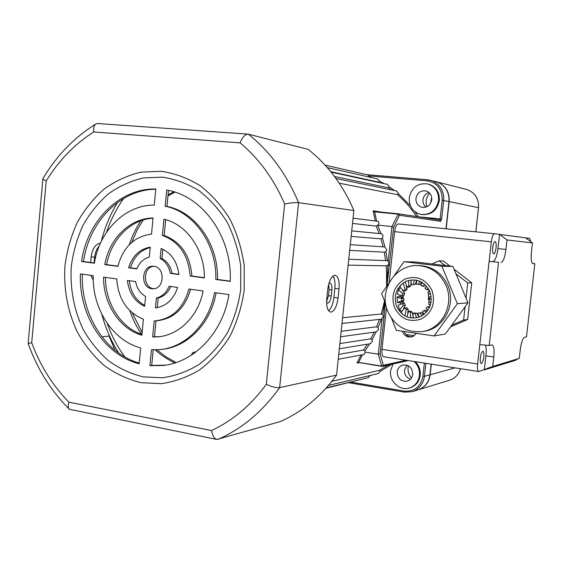 <?xml version="1.0" encoding="UTF-8"?>
<svg xmlns="http://www.w3.org/2000/svg" width="563" height="563" viewBox="0 0 563 563"><rect width="100%" height="100%" fill="white"/><g stroke="black" fill="none" stroke-linecap="round" stroke-linejoin="round"><path stroke-width="0.84" d="M396.598 191.005L398.386 193.644L410.441 205.847M416.507 216.53C411.117 208.226 404.776 200.949 397.499 194.699L339.243 183.186M397.499 194.699L398.386 193.644M391.496 189.949L388.435 187.817L389.202 186.726L394.614 190.597M388.435 187.817L334.506 176.493M379.856 182.722L378.737 182.145L379.385 181.033L384.311 183.693M378.737 182.145L330.727 171.645M391.947 364.24L380.053 371.46L378.385 373.522L328.518 385.402M358.603 380.025L326.005 388.252M372.213 374.993L369.8 375.781M369.785 375.915L368.174 377.71L326.392 387.83M369.722 343.796L364.852 351.073L365.12 352.368L364.064 354.458L338.229 359.264M385.282 302.732L384.803 308.58L383.741 308.637L382.664 314.64L383.635 316.842L381.341 319.186L378.083 327.659L378.519 329.524L376.344 331.839L340.594 336.773M341.994 323.486L381.341 319.186M376.197 331.86L372.08 339.82L372.361 341.417L370.271 343.712L339.334 348.771M379.152 233.504L376.239 226.101L377.724 225.235L381.045 233.694L382.263 234.292L383.002 235.482L382.509 238.114L384.923 246.967L386.718 249.852L385.908 251.548L387.365 260.669L388.238 261.323L389.026 263.47L388.146 265.11L386.148 265.849L348.124 265.124M377.316 221.231L377.499 221.252C378.836 221.695 379.188 222.624 378.575 224.046L377.724 225.235M376.239 226.101L352.508 223.42M385.578 260.43L384.255 252.182L349.679 250.38M384.255 252.182L385.908 251.548M383.086 246.784L380.933 238.867L351.15 236.376M380.933 238.867L382.509 238.114M397.196 371.883C397.541 378.54 400.835 381.644 407.077 381.207C410.293 380.194 412.179 377.921 412.728 374.381C412.433 367.885 409.245 364.754 403.157 364.986C399.765 365.915 397.781 368.209 397.196 371.883M406.887 365.162L404.501 370.095C404.368 374.655 406.366 377.696 410.497 379.209M415.958 198.373C415.811 203.011 417.83 205.981 422.011 207.297C427.261 207.782 430.505 205.291 431.744 199.809C431.905 195.333 430.005 192.384 426.029 190.963C420.61 190.266 417.253 192.736 415.958 198.373M428.957 192.511C425.558 193.658 423.566 196.072 422.982 199.759C422.743 202.786 423.735 205.235 425.952 207.107M129.814 310.677C132.727 319.221 136.661 327.117 141.616 334.366M155.128 349.848C161.159 355.274 167.753 359.637 174.917 362.931M132.333 312.972L142.143 332.536M156.915 349.806L166.127 356.928L176.135 362.53M428.133 298.96L429.224 299.706L430.378 299.249M393.009 364.001L390.595 370.827C389.117 381.25 399.639 391.102 409.195 388.062C415.03 386.119 418.443 381.925 419.442 375.465C419.878 369.926 418.112 365.267 414.136 361.488M409.547 387.956L409.998 387.823C415.818 385.887 419.231 381.7 420.23 375.254C420.66 369.947 419.027 365.422 415.325 361.671M438.57 200.435C438.887 192.243 435.438 186.789 428.218 184.066C418.035 182.595 411.715 187.162 409.252 197.761C408.998 206.494 412.834 212.04 420.765 214.39C430.385 215.129 436.325 210.478 438.57 200.435M421.722 214.545C431.251 215.179 437.12 210.527 439.323 200.59C439.64 192.412 436.198 186.972 428.992 184.256L427.993 184.002M386.584 286.539L386.549 272.703L387.59 272.682L387.837 265.377M375.296 220.977L373.128 210.836L375.007 211.519L374.634 211.857L376.633 221.139M412.454 391.588L417.711 389.983C424.678 387.583 428.76 382.523 429.956 374.796L431.124 364.134M445.98 228.789L448.971 201.561C449.373 191.758 445.256 185.178 436.621 181.828L435.108 181.441M366.956 174.734L427.641 179.759L431.188 180.441C439.928 183.841 444.101 190.512 443.7 200.47L441.666 219.035L440.66 221.315L399.441 215.263L393.643 227.332L386.943 286.032M384.803 308.58L384.121 316.167L383.579 316.16M418.26 216.79L440.153 218.866L442.187 200.294C442.321 189.281 437.303 182.799 427.127 180.857L368.856 175.966L369.075 176.634L371.742 177.626M384.86 301.677L383.741 308.637L382.72 308.489L384.522 300.839M382.664 314.64L381.193 314.02L342.593 317.75M364.852 351.073L363.571 350.024L338.743 354.387M372.08 339.82L370.679 338.856L339.883 343.557M387.365 260.669L348.743 259.247M384.923 246.967L350.277 244.652M377.646 178.964L379.385 181.033M387.428 184.368L389.202 186.726M380.053 371.46L379.399 370.355L331.874 381.341M358.842 362.699L356.984 363.022L361.066 355.014M378.083 327.659L376.591 326.8L341.178 331.262M173.777 191.779L168.063 194.784M140.834 220.773C135.979 228.085 132.157 236.031 129.363 244.616M393.643 227.332L391.961 226.586L377.787 225.123M365.035 352.128L378.294 354.183L382.073 318.925M362.537 354.739L358.652 362.403L381.658 366.077L378.294 354.183L380.095 353.733L383.333 365.267L381.658 366.077L381.897 366.386L358.652 362.403L356.984 363.022L358.673 362.685M386.753 286.3L387.59 272.682L388.632 272.858M381.045 233.694L351.727 230.872M374.261 211.435L398.315 213.799L399.441 215.263L397.964 214.144L374.634 211.857L373.128 210.836L383.051 212.307M325.076 165.107L367.745 174.917L368.856 175.966M381.834 366.365L358.3 362.424M389.582 265.236L388.146 265.11M175.002 192.166L167.943 196.023M143.093 220.02L136.781 230.71L131.848 242.294M195.84 352.044C193.637 351.727 192.152 352.762 191.399 355.147M194.861 352.769L193.06 354.043M402.461 331.283C403.565 334.513 405.705 336.442 408.893 337.061L413.228 336.357L416.381 333.331M411.884 336.878L410.455 336.808C407.478 336.252 405.395 334.492 404.206 331.537M483.779 356.97C484.089 353.55 483.8 351.65 482.927 351.27C481.801 351.636 480.943 353.838 480.366 357.878C480.063 361.305 480.345 363.205 481.217 363.578C482.35 363.205 483.202 361.003 483.779 356.97M492.745 247.586C493.258 243.849 494.04 241.83 495.074 241.52C496.045 241.963 496.369 244.082 496.045 247.868C495.524 251.591 494.75 253.61 493.709 253.927C492.745 253.498 492.421 251.379 492.745 247.586M498.551 262.323L489.127 261.359L498.551 262.323L489.184 345.499L479.789 344.633L491.316 241.823L394.628 231.653C395.31 226.854 396.521 224.278 398.259 223.926L494.448 233.736M478.705 371.538L383.734 356.752C382.242 356.217 381.665 353.754 382.003 349.349L386.478 307.602M389.146 282.71L394.628 231.653M479.789 344.633L477.621 363.958C477.22 368.526 477.6 371.052 478.768 371.552L492.745 366.443L519.276 358.371L511.5 361.552L515.778 360.236L516.517 359.497M511.5 361.552L484.314 369.898L485.897 355.865C486.397 351.073 486.228 347.498 485.405 345.154M493.005 261.514C495.222 260.796 496.869 256.496 497.959 248.607L499.557 234.405L494.434 233.729C493.047 234.145 492.006 236.84 491.316 241.823M525.575 237.839L532.457 242.913L507.024 239.958L499.557 234.405L529.67 238.381L530.719 241.633M492.745 366.443L493.807 357.041C494.469 349.75 493.892 345.696 492.069 344.88L489.184 345.499M532.781 263.625L534.85 263.709L526.489 336.822L524.456 337.293C522.654 338.398 521.254 342.564 520.254 349.792L519.276 358.371M532.872 263.632L532.858 263.632C531.282 262.837 530.81 258.818 531.465 251.591L532.457 242.913M497.959 248.607L505.947 249.465L507.024 239.958M505.947 249.465C504.856 257.375 503.231 261.696 501.07 262.421M534.85 263.709L532.38 263.407M430.139 305.955L429.534 304.576M428.957 302.915L428.288 293.02M428.542 291.733L429.055 289.861M403.981 308.82L403.622 308.088M403.861 303.401L403.544 301.803L401.736 301.937L401.658 301.444M401.44 297.644L401.461 297.081L403.27 296.975L403.382 295.526M402.636 290.782L402.876 290.1M403.326 305.498L405.325 305.336L404.515 303.351L402.517 303.499L403.326 305.498C400.652 308.151 399.61 309.889 400.202 310.72L402.144 311.065M408.562 280.402L408.794 285.997L407.091 287.186L409.069 287.123L410.772 285.941L411.039 281.704M408.794 285.997L410.772 285.941M407.091 287.186L405.029 281.796M400.061 295.167L399.948 296.539L397.063 296.954C396.943 297.306 398.505 297.82 401.757 298.496L401.876 300.656L397.387 302.591L400.293 302.598L400.596 304.119M398.871 288.749L397.379 294.097C397.225 294.435 398.787 294.935 402.066 295.596L402.651 293.527C399.716 291.17 398.477 289.523 398.935 288.594L400.743 287.96M430.582 293.724L428.689 294.111L427.866 292.091L429.668 291.134M400.772 284.92L400.173 285.962C399.624 286.87 400.863 288.523 403.875 290.923L405.093 289.185L407.084 289.108L406.113 285.209M402.995 283.048L405.093 289.185M403.875 290.923L405.874 290.839L407.084 289.108M402.066 295.596L404.072 295.491L404.649 293.422L402.665 289.987M402.651 293.527L404.649 293.422M401.876 300.656L403.882 300.522L403.762 298.369L401.102 297.285L401.461 297.081M401.757 298.496L403.762 298.369M401.736 301.937L403.882 300.522M398.893 307.947L398.02 305.399L402.517 303.499M403.636 308.672L405.325 305.336M406.247 309.544L404.846 307.954L406.831 307.778L408.231 309.361L406.247 309.544L404.867 315.934M402.77 314.569L401.743 313.204C401.046 312.423 402.081 310.677 404.846 307.954M407.718 313.359L408.231 309.361M410.293 312.317L408.456 311.318L410.434 311.128L412.257 312.12L410.293 312.317L410.716 317.961M407.021 316.955L408.456 311.318M413.003 316.251L412.257 312.12M414.98 313.464L412.939 313.19L414.896 312.986L416.93 313.267L414.98 313.464L416.627 317.856M413.221 318.172L412.939 313.19M418.907 317.25L416.93 313.267M421.976 315.857L419.759 312.852L417.753 313.331L419.139 317.166M419.759 312.852L421.687 312.655L423.531 314.844M426.346 312.317L424.038 310.544L422.313 311.726L424.213 314.33M424.038 310.544L425.952 310.354L427.233 311.262M429.442 307.644L427.303 306.807L426.064 308.545L428.07 310.093M427.303 306.807L429.196 306.638M431.082 302.261L429.147 302.092L428.556 304.189L430.477 304.942M429.147 302.092L431.033 301.951M431.159 296.61L429.344 296.983L429.47 299.171L431.321 299.333M428.689 294.111L430.582 294.006M426.677 286.293L424.896 288.031L426.325 289.628L428.225 289.544M428.323 288.566L426.325 289.628M422.363 282.527L420.8 285.286L422.658 286.271L424.572 286.201M424.706 284.28L422.658 286.271M417.014 280.268L416.092 284.181L420.075 284.385L421.603 282.07M419.963 281.254L418.14 284.435M411.039 279.924L411.328 284.843L415.283 284.294L416.733 280.205M414.431 279.86L413.326 284.35M411.328 284.843L415.283 284.294M465.08 306.772L463.602 320.044L451.723 325.189M456.023 273.907L467.726 282.943L466.037 298.144M432.145 263.991L439.049 260.81L445.178 265.546M439.049 260.81L443.355 260.965L450.048 266.123M454.088 269.234L471.731 282.83L467.649 319.488L450.47 326.913M463.602 320.044L467.649 319.488M467.726 282.943L471.731 282.83M403.544 301.803L400.293 302.598M399.948 296.539L403.27 296.975M429.822 291.514C433.109 302.739 429.921 311.142 420.258 316.723C409.744 319.981 401.841 316.526 396.549 306.371C393.326 295.329 396.451 286.989 405.93 281.352C416.388 277.911 424.354 281.296 429.822 291.514M423.024 331.396L423.228 331.361C443.053 329.622 456.565 305.012 447.93 285.68C442.398 273.646 433.397 266.982 420.934 265.68L418.703 265.616M385.641 303.626L381.637 293.626L388.836 283.323M394.318 275.469L403.938 261.696L441.92 266.236L457.353 303.731L434.087 335.942L396.359 330.382L391.489 318.229M441.92 266.236L452.948 266.468L415.973 262.062L403.938 261.696M452.948 266.468L467.959 302.795L457.353 303.731M467.959 302.795L445.319 334.021L434.087 335.942M435.319 181.497L436.839 181.877C445.467 185.227 449.577 191.807 449.183 201.603L446.192 228.81M431.335 364.162L430.174 374.74C428.985 382.418 424.938 387.471 418.02 389.885M429.646 193.186C426.198 197.212 425.269 201.737 426.86 206.755M431.715 197.662L430.526 203.426M408.351 365.781C407.38 370.348 408.421 374.409 411.483 377.963M328.841 283.569L329.932 283.182C331.523 283.696 332.177 285.962 331.91 289.973L331.276 296.068C330.678 300.22 329.496 302.563 327.729 303.091L326.603 302.528M326.603 301.508L328.496 295.688L329.13 289.607L328.637 284.315M331.051 312.092C334.549 310.973 336.885 306.279 338.067 298.003L339.025 288.91C339.573 280.867 338.264 276.32 335.091 275.272C331.501 275.891 329.052 280.557 327.75 289.283L326.779 298.601C326.251 306.596 327.539 311.093 330.643 312.092L331.051 312.092M328.595 310.755C331.325 308.292 333.092 303.858 333.908 297.44L334.858 288.362C335.351 282.767 334.718 278.664 332.958 276.053M99.208 246.038C96.674 248.818 95.154 252.562 94.64 257.256L94.112 262.956M100.474 243.096C95.478 244.152 92.367 248.719 91.157 256.798L90.629 262.492M153.917 266.327L153.192 266.271C141.468 265.236 140.074 287.587 151.785 288.685L152.883 288.77C164.473 289.417 165.508 267.256 153.917 266.327M153.854 266.32C142.819 266.862 142.58 287.665 153.586 288.643L154.009 288.692M161.166 171.272L140.989 172.137C127.773 175.297 115.478 180.941 104.099 189.069C93.486 198.45 84.541 209.584 77.258 222.476C71.079 236.108 66.976 250.535 64.963 265.757C63.478 288.77 67.736 311.719 77.321 332.001C84.612 344.922 93.557 356.097 104.162 365.521C115.535 373.712 127.815 379.427 141.01 382.671L161.152 383.685C174.706 381.763 187.634 377.097 199.942 369.68C211.575 360.77 221.562 349.665 229.894 336.364C237.023 322.071 241.78 306.701 244.18 290.262L244.194 265.454C241.823 248.987 237.079 233.568 229.964 219.197C221.639 205.812 211.653 194.615 200.006 185.593C187.69 178.063 174.741 173.291 161.166 171.272M162.433 177.148L143.354 177.922C130.848 180.871 119.201 186.184 108.413 193.848C98.356 202.694 89.876 213.215 82.958 225.404C77.096 238.304 73.204 251.964 71.29 266.369C69.946 288.573 73.852 309.481 83.014 329.081C89.932 341.305 98.419 351.861 108.469 360.756C119.243 368.483 130.876 373.86 143.368 376.886L162.418 377.794C175.22 375.95 187.43 371.517 199.042 364.486C210.013 356.055 219.429 345.562 227.276 333.007C233.99 319.517 238.473 305.019 240.732 289.523L240.746 266.137C238.508 250.612 234.039 236.066 227.339 222.512C219.5 209.879 210.083 199.295 199.105 190.758C187.479 183.629 175.255 179.09 162.433 177.148M115.098 350.292L109.046 336.104L101.882 336.751M109.046 336.104L109.138 335.147M90.699 275.314L93.247 280.1M353.867 210.541L336.561 375.127L279.649 387.647L298.58 202.666L353.867 210.541C343.156 185.389 327.905 165.001 308.116 149.371L248.367 134.184C270.043 151.595 286.778 174.417 298.58 202.666C295.188 202.399 290.55 202.835 284.646 203.982C273.907 179.111 259.057 158.738 240.098 142.861C242.21 137.449 244.799 134.529 247.854 134.114L248.367 134.184M336.561 375.127C321.086 396.394 302.296 411.884 280.205 421.603L216.882 439.45C214.214 438.619 212.441 435.656 211.575 430.561C232.808 420.575 251.056 405.149 266.32 384.283L284.646 203.982M165.684 219.661L164.164 235.531C180.906 241.752 190.153 255.257 191.92 276.032L204.369 277.7M168.485 190.414L166.951 206.438C195.544 211.829 218.683 244.462 217.473 279.445L230.232 281.155M153.023 218.233C130.7 219.317 111.024 239.458 106.632 264.631L117.934 266.144M150.237 247.53C140.49 250.092 133.895 256.855 130.447 267.812L136.922 268.678M155.782 189.245C120.306 189.407 89.053 221.85 83.5 261.542L94.401 262.998M162.848 249.226L161.961 258.48C167.352 261.528 170.73 266.496 172.095 273.386L178.865 274.287M153.206 349.827L151.714 365.422L165.557 365.141M216.129 292.809C210.872 323.415 187.416 347.188 161.736 349.37M129.279 280.698C130.672 292.155 135.817 300.403 144.726 305.435M190.59 289.248C185.002 308.383 173.756 318.883 156.859 320.748L156.62 320.762M155.986 320.819L154.459 336.787L159.216 336.688M105.471 277.376C105.246 302.985 120.63 327.497 141.96 334.485M170.758 286.483C168.091 292.669 163.896 296.497 158.175 297.968L157.246 307.687M82.353 274.153C80.72 314.238 105.119 353.487 139.237 363.051M204.369 277.932C204.826 250.063 186.684 224.222 163.924 219.204L162.376 235.418C179.154 241.661 188.422 255.201 190.188 276.039L204.369 277.932M230.225 281.394C232.435 237.171 202.757 195.79 166.718 190.062L165.17 206.248C193.82 211.653 217.008 244.377 215.798 279.466L230.225 281.394M153.045 218.001C129.997 218.113 109.236 238.635 104.739 264.61L117.878 266.362C123.093 247.129 134.304 236.39 151.51 234.145L153.045 218.001M136.837 268.903C139.392 262.618 143.558 258.663 149.329 257.052L150.272 247.143C139.61 249.092 132.382 255.982 128.589 267.798L136.837 268.903M155.803 188.999C119.581 188.112 87.188 220.985 81.558 261.506L94.366 263.217C99.391 230.739 125.373 204.749 154.276 205.108L155.803 188.999M178.886 274.526C177.268 261.704 171.349 253.019 161.124 248.48L160.173 258.438C165.578 261.492 168.963 266.475 170.329 273.379L178.886 274.526M149.906 365.683L163.319 365.457C194.671 362.143 223.075 332.381 228.916 294.597L214.503 292.584C209.309 323.521 185.586 347.561 159.66 349.616L151.433 349.75L149.906 365.683L151.714 365.422M145.578 296.469C140.264 293.344 136.95 288.39 135.641 281.584L127.4 280.437C128.899 292.95 134.648 301.578 144.642 306.328L145.578 296.469M188.929 289.016C183.383 308.362 172.095 318.982 155.057 320.882L154.192 320.91L152.657 336.963L157.302 336.871C178.682 335.625 198.429 316.258 203.088 290.994L188.929 289.016M143.41 319.228C127.139 312.472 118.237 299.044 116.703 278.945L103.571 277.116C103.205 303.619 119.595 328.94 141.89 335.21L143.41 319.228M155.43 307.947C166.212 306.3 173.615 299.467 177.634 287.44L169.09 286.25C166.444 292.598 162.207 296.525 156.38 298.038L155.43 307.947M80.418 273.885C78.609 314.893 104.056 355.007 139.167 363.797L140.68 347.934C112.677 340.58 92.205 308.665 93.212 275.666L80.418 273.885M158.175 297.968L156.38 298.038M154.459 336.787L152.657 336.963M172.095 273.386L170.329 273.379M161.961 258.48L160.173 258.438M83.5 261.542L81.558 261.506M130.447 267.812L128.589 267.798M106.632 264.631L104.739 264.61M217.473 279.445L215.798 279.466M166.951 206.438L165.17 206.248M191.92 276.032L190.188 276.039M164.164 235.531L162.376 235.418M218.001 439.379C242.118 428.689 262.668 411.44 279.649 387.647C276.236 387.984 271.788 386.858 266.32 384.283M240.098 142.861L93.704 131.96C93.261 128.012 94 125.338 95.921 123.944L97.603 123.522L247.854 134.114M93.704 131.96C74.527 144.219 58.693 160.568 46.215 181.004C43.977 179.956 42.872 179.196 42.901 178.717L42.943 178.64C56.567 155.684 74.225 137.449 95.921 123.944M216.664 439.407L69.348 409.266C67.989 407.858 67.834 405.494 68.89 402.179L211.575 430.561M46.215 181.004L31.704 342.74L28.157 343.5C37.292 368.983 51.022 390.905 69.348 409.266M123.712 198.401C116.421 208.662 110.707 219.922 106.569 232.195M386.549 272.703L386.148 265.849M384.121 316.167L380.095 353.733M408.337 360.58L382.368 366.379L383.333 365.267L406.099 360.236M425.867 363.311L424.439 376.316L429.956 374.796M442.187 200.294L448.971 201.561M415.037 211.787L418.351 216.804M381.193 314.02L382.72 308.489M363.571 350.024L367.526 344.155M370.679 338.856L374.177 332.142M351.115 382.157L404.297 391.095C414.502 391.735 420.716 386.788 422.933 376.239L424.368 363.079M422.933 376.239L424.439 376.316C423.228 384.156 419.097 389.286 412.039 391.714L404.515 392.144L348.701 382.741M404.452 392.122L348.736 382.734M379.399 370.355L388.477 365.014M376.591 326.8L379.448 319.397M107.209 323.352C111.516 335.569 117.378 346.752 124.803 356.907M441.666 219.035L440.153 218.866L439.745 220.02L398.449 213.82L439.745 220.02L440.66 221.315M388.238 261.323L391.961 226.586L398.322 213.799L375.007 211.519M366.682 174.671L427.613 179.759L427.127 180.857M404.297 391.095L404.515 392.144L412.039 391.714M382.003 349.349L477.621 363.958M493.807 357.041L485.897 355.865M419.013 265.637C431.525 266.946 440.569 273.646 446.128 285.744C454.805 305.174 441.23 329.911 421.314 331.656C405.656 332.529 394.459 325.745 387.731 311.318C378.322 290.184 396 263.484 419.013 265.637L420.934 265.68M432.032 290.529C425.832 278.974 416.824 275.145 405.001 279.051C394.29 285.434 390.757 294.857 394.41 307.328C400.377 318.806 409.308 322.719 421.201 319.045C432.138 312.746 435.748 303.239 432.032 290.529M449.183 201.603L478.508 207.677C478.874 198.704 475.066 192.666 467.072 189.576L465.664 189.217M418.337 389.786L449.492 380.25C455.073 378.42 458.718 374.571 460.414 368.695M430.174 374.74L455.15 367.871M475.819 231.836L478.501 207.698M328.496 295.688L331.276 296.068M333.908 297.44L338.067 298.003M94.64 257.256L91.157 256.798M31.704 342.74C40.212 365.668 52.605 385.486 68.89 402.179M334.858 288.362L339.025 288.91M329.13 289.607L331.91 289.973M422.637 207.409L422.011 207.297M428.218 184.066L428.992 184.256M117.653 202.37C110.285 214.341 104.845 227.311 101.333 241.281M427.613 179.759L436.621 181.828M101.847 314.344C105.555 328.264 111.171 341.15 118.702 353.015M377.499 221.252L353.057 218.198M377.801 178.999L327.314 167.605M387.59 184.404L331.086 172.095M396.767 191.04L335.977 178.499M414.248 335.724L406.071 334.535M494.434 233.729L398.259 223.926M411.3 337.012L410.934 337.075M400.082 310.502L398.956 308.102M397.372 302.514L397.063 297.039M436.839 181.877L467.072 189.576C475.095 192.68 478.923 198.718 478.55 207.691L475.862 231.836M460.457 368.695C458.746 374.564 455.087 378.413 449.492 380.25M159.097 336.695L157.302 336.871M153.333 288.756L152.883 288.77M165.1 365.197L163.319 365.457M28.15 343.479L42.901 178.788"/></g></svg>

